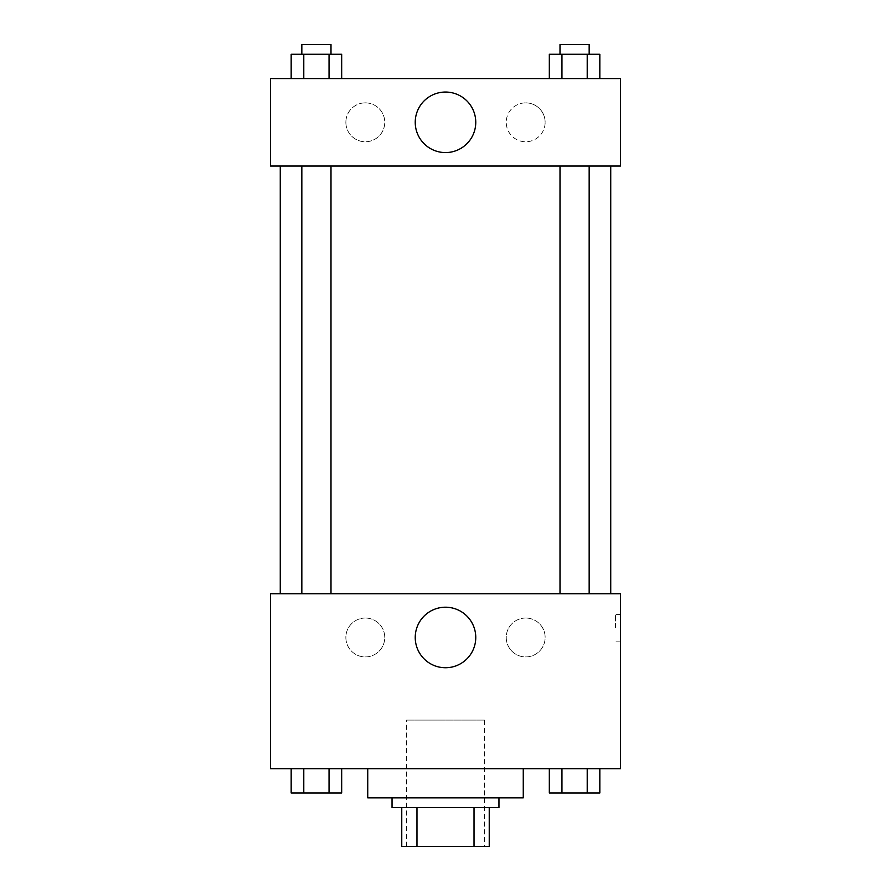 <?xml version="1.0" encoding="UTF-8"?>
<svg xmlns="http://www.w3.org/2000/svg" width="891" height="891" viewBox="0 0 891 891"><rect width="100%" height="100%" fill="white"/><g stroke="black" fill="none" stroke-linecap="round" stroke-linejoin="round"><path stroke-width="0.67" stroke-dasharray="4.46 3.34" d="M484.381 720.095L406.619 720.095L484.381 720.095L484.381 846.45L406.619 846.45L484.381 846.45M416.977 846.45L401.763 846.45L401.763 807.569L416.977 807.569L416.977 846.45L489.237 846.45M474.023 807.569L416.977 807.569L474.023 807.569L474.023 846.45M416.977 807.569L401.763 807.569M392.04 807.569L498.96 807.569M445.5 797.846L392.04 797.846L445.5 797.846M523.262 797.846L367.738 797.846M523.262 768.688L367.738 768.688L523.262 768.688M270.541 768.688L620.459 768.688L620.459 593.729L270.541 593.729L270.541 768.688M549.324 768.688L549.324 792.99L561.954 792.99L549.324 792.99L561.954 792.99L561.954 768.688L587.214 768.688L549.324 768.688L599.832 768.688L549.324 768.688L561.954 768.688L561.954 792.99L599.832 792.99L587.214 792.99L599.832 792.99L599.832 768.688L587.214 768.688L587.214 792.99L561.954 792.99L587.214 792.99L587.214 768.688L599.832 768.688L561.954 768.688L599.832 768.688M341.676 768.688L291.168 768.688L329.046 768.688L329.046 792.99L341.676 792.99L329.046 792.99L341.676 792.99L341.676 768.688L291.168 768.688L303.786 768.688L303.786 792.99L329.046 792.99L303.786 792.99L329.046 792.99L329.046 768.688L329.046 792.99M270.541 627.754L270.541 641.119L270.552 627.754M445.5 667.738A30.261 30.261 0 0 0 471.707 622.341A30.261 30.261 0 0 0 419.293 622.341A30.261 30.261 0 0 0 445.5 667.738M620.459 627.754L620.459 641.119L620.459 627.754M615.558 627.754L615.558 614.389L615.558 627.754M365.31 618.031A19.435 19.435 0 0 0 348.47 647.189A19.435 19.435 0 0 0 382.15 647.189A19.435 19.435 0 0 0 365.31 618.031A19.435 19.435 0 0 1 382.15 647.189A19.435 19.435 0 0 1 348.47 647.189A19.435 19.435 0 0 1 365.31 618.031M525.69 618.031A19.435 19.435 0 0 0 508.85 647.189A19.435 19.435 0 0 0 542.53 647.189A19.435 19.435 0 0 0 525.69 618.031A19.435 19.435 0 0 1 542.53 647.189A19.435 19.435 0 0 1 508.85 647.189A19.435 19.435 0 0 1 525.69 618.031M560.005 593.729L589.163 593.729L560.005 593.729L589.163 593.729L560.005 593.729L560.005 166.049L589.163 166.049L560.005 166.049M330.995 593.729L301.837 593.729L330.995 593.729L301.837 593.729L330.995 593.729L330.995 166.049L301.837 166.049L330.995 166.049M610.736 593.729L280.264 593.729L610.736 593.729M610.736 166.049L280.264 166.049L610.736 166.049M589.163 166.049L589.163 593.729M620.459 166.049L270.541 166.049L270.541 78.575L620.459 78.575L620.459 166.049M345.875 122.312A19.435 19.435 0 0 0 365.31 141.747A19.435 19.435 0 0 0 384.745 122.312A19.435 19.435 0 0 0 365.31 102.866A19.435 19.435 0 0 0 345.875 122.312M545.125 122.312A19.435 19.435 0 0 0 525.69 102.866A19.435 19.435 0 0 0 506.255 122.312A19.435 19.435 0 0 0 525.69 141.747A19.435 19.435 0 0 0 545.125 122.312M549.324 78.575L599.832 78.575L549.324 78.575L599.832 78.575L549.324 78.575L599.832 78.575L549.324 78.575L549.324 54.273L599.832 54.273L587.214 54.273L587.214 78.575L587.214 54.273L561.954 54.273L561.954 78.575L561.954 54.273L549.324 54.273L599.832 54.273L599.832 78.575M291.168 78.575L341.676 78.575L291.168 78.575L341.676 78.575L291.168 78.575L291.168 54.273L341.676 54.273L329.046 54.273L329.046 78.575L329.046 54.273L303.786 54.273L303.786 78.575L303.786 54.273L291.168 54.273L341.676 54.273L341.676 78.575M365.31 102.866A19.435 19.435 0 0 1 382.15 132.035A19.435 19.435 0 0 1 348.47 132.035A19.435 19.435 0 0 1 365.31 102.866M525.69 102.866A19.435 19.435 0 0 1 542.53 132.035A19.435 19.435 0 0 1 508.85 132.035A19.435 19.435 0 0 1 525.69 102.866M270.541 145.4L270.541 118.67L270.552 145.4M620.459 118.67L620.459 145.4L620.448 118.67M475.761 122.312A30.261 30.261 0 0 0 430.364 96.105A30.261 30.261 0 0 0 430.364 148.519A30.261 30.261 0 0 0 475.761 122.312M589.163 54.273L560.005 54.273L589.163 54.273L560.005 54.273L589.163 54.273L589.163 44.55L560.005 44.55L589.163 44.55L560.005 44.55L560.005 54.273M330.995 54.273L301.837 54.273L330.995 54.273L301.837 54.273L330.995 54.273L330.995 44.55L301.837 44.55L330.995 44.55L301.837 44.55L301.837 54.273M587.214 54.273L587.214 78.575M561.954 54.273L561.954 78.575M329.046 54.273L329.046 78.575M303.786 54.273L303.786 78.575M589.163 792.99L560.005 792.99M291.168 768.688L303.786 768.688L291.168 768.688L291.168 792.99L303.786 792.99L291.168 792.99L303.786 792.99L303.786 768.688L329.046 768.688L291.168 768.688L329.046 768.688M330.995 792.99L301.837 792.99M587.214 768.688L587.214 792.99M561.954 768.688L561.954 792.99M303.786 768.688L303.786 792.99M406.619 846.45L406.619 720.095M620.459 614.389L615.558 614.389M620.459 641.119L615.558 641.119M301.837 166.049L301.837 593.729"/><path stroke-width="1.34" d="M474.023 807.569L474.023 846.45L401.763 846.45L401.763 807.569M474.023 846.45L489.237 846.45L489.237 807.569L489.237 846.45M498.96 797.846L498.96 807.569L392.04 807.569L392.04 797.846M416.977 807.569L416.977 846.45M367.738 768.688L367.738 797.846L523.262 797.846L523.262 768.688M620.459 768.688L270.541 768.688L270.541 593.729L620.459 593.729L620.459 768.688M445.5 667.738A30.261 30.261 0 0 1 419.293 622.341A30.261 30.261 0 0 1 471.707 622.341A30.261 30.261 0 0 1 445.5 667.738M610.736 166.049L610.736 593.729M560.005 593.729L560.005 166.049M330.995 166.049L330.995 593.729M620.459 166.049L270.541 166.049L270.541 78.575L620.459 78.575L620.459 166.049M475.761 122.312A30.261 30.261 0 0 1 430.364 148.519A30.261 30.261 0 0 1 430.364 96.105A30.261 30.261 0 0 1 475.761 122.312M599.832 78.575L599.832 54.273L549.324 54.273L549.324 78.575M587.214 54.273L587.214 78.575M561.954 54.273L561.954 78.575M560.005 54.273L560.005 44.55L589.163 44.55L589.163 54.273M341.676 78.575L341.676 54.273L291.168 54.273L291.168 78.575M329.046 54.273L329.046 78.575M303.786 54.273L303.786 78.575M301.837 54.273L301.837 44.55L330.995 44.55L330.995 54.273M599.832 768.688L599.832 792.99L549.324 792.99L549.324 768.688M587.214 768.688L587.214 792.99M561.954 768.688L561.954 792.99M589.163 792.99L560.005 792.99M341.676 768.688L341.676 792.99L291.168 792.99L291.168 768.688M329.046 768.688L329.046 792.99M303.786 768.688L303.786 792.99M330.995 792.99L301.837 792.99M280.264 166.049L280.264 593.729M589.163 593.729L589.163 166.049M301.837 166.049L301.837 593.729"/></g></svg>
